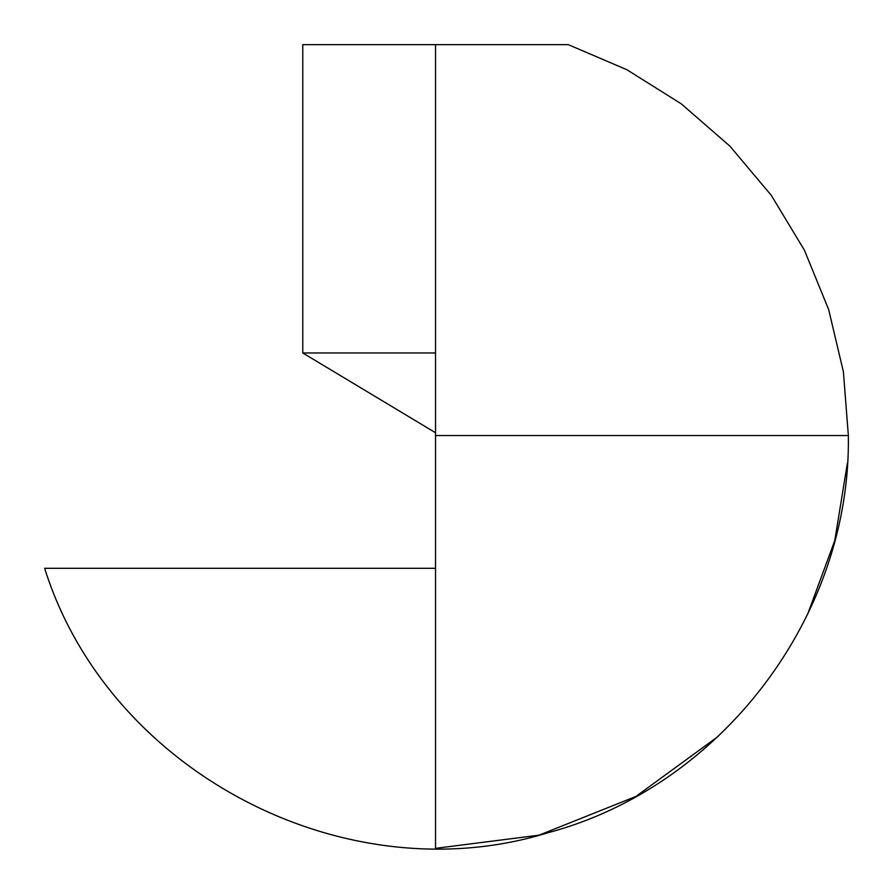 <?xml version="1.0" encoding="UTF-8"?>
<svg xmlns="http://www.w3.org/2000/svg" width="893" height="893" viewBox="0 0 893 893"><rect width="100%" height="100%" fill="white"/><g stroke="black" fill="none" stroke-linecap="round" stroke-linejoin="round"><path stroke-width="1.34" d="M302.772 352.969L302.772 44.65L302.772 352.969L435.538 432.748L302.772 352.969L435.538 352.969L302.772 352.969M435.538 435.538L848.35 435.538L435.538 435.538L435.538 842.836L435.538 568.294L44.65 568.294C108.31 771.519 344.698 895.657 548.146 832.7C721.968 786.398 851.219 615.433 848.35 435.538L843.394 371.789L828.659 309.547L804.448 250.263L771.284 195.344L729.905 146.139L681.337 103.889L626.886 69.721L568.294 44.65L435.538 44.65L435.538 848.35L538.981 835.178L635.816 796.511L718.251 736.345M568.294 44.65L302.772 44.65M847.435 462.942L834.765 540.589L807.506 614.574"/></g></svg>
